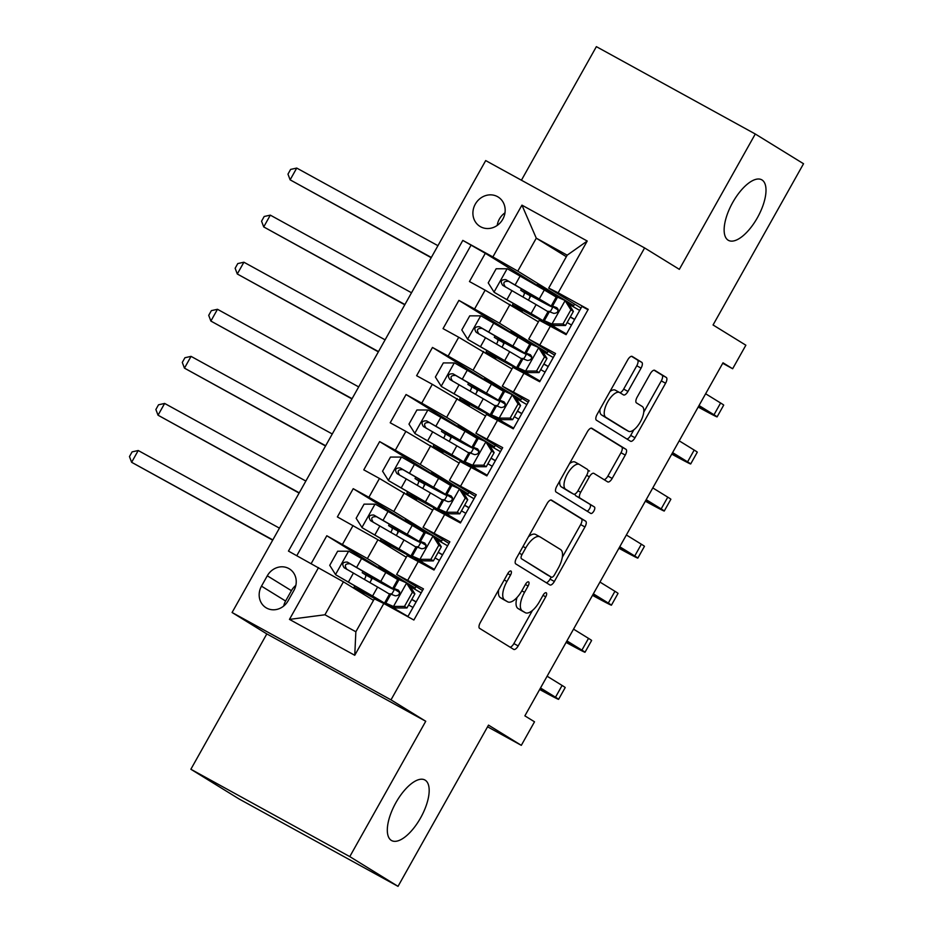 <?xml version="1.0" encoding="UTF-8"?>
<svg xmlns="http://www.w3.org/2000/svg" width="933" height="933" viewBox="0 0 933 933"><rect width="100%" height="100%" fill="white"/><g stroke="black" fill="none" stroke-linecap="round" stroke-linejoin="round"><path stroke-width="1.4" d="M510.992 571.066A3.709 1.551 118.8 0 0 510.957 571.043A3.709 1.551 118.8 0 0 507.844 573.48L480.297 622.579A5.295 2.228 118.8 0 0 479.597 628.364L513.698 649.391A5.295 2.228 118.8 0 0 513.733 649.415A5.295 2.228 118.8 0 0 518.177 645.928L545.735 596.84A3.709 1.551 118.8 0 0 546.225 592.782A3.709 1.551 118.8 0 0 546.19 592.77A3.709 1.551 118.8 0 0 543.076 595.207L539.519 601.552A16.957 7.114 118.8 0 1 525.279 612.678A16.957 7.114 118.8 0 1 525.151 612.608L522.317 610.858A16.957 7.114 118.8 0 1 524.556 592.327L528.113 585.982A3.709 1.551 118.8 0 0 528.603 581.924A3.709 1.551 118.8 0 0 528.579 581.912A3.709 1.551 118.8 0 0 525.466 584.338L521.897 590.694A16.957 7.114 118.8 0 1 507.669 601.82A16.957 7.114 118.8 0 1 507.54 601.75L504.695 599.989A16.957 7.114 118.8 0 1 506.934 581.469L510.503 575.113A3.709 1.551 118.8 0 0 510.992 571.066M728.16 240.201A34.556 14.496 118.8 0 0 728.428 240.352A34.556 14.496 118.8 0 0 757.596 217.366A34.556 14.496 118.8 0 0 761.981 179.941A34.556 14.496 118.8 0 0 761.713 179.789A34.556 14.496 118.8 0 0 732.545 202.776A34.556 14.496 118.8 0 0 728.16 240.201M391.347 840.411A34.556 14.496 118.8 0 0 391.603 840.563A34.556 14.496 118.8 0 0 420.771 817.576A34.556 14.496 118.8 0 0 425.156 780.151A34.556 14.496 118.8 0 0 424.9 780A34.556 14.496 118.8 0 0 395.72 802.986A34.556 14.496 118.8 0 0 391.347 840.411M475.294 204.14A17.272 15.686 -58.3 0 0 479.97 226.404A17.272 15.686 -58.3 0 0 502.782 219.243A17.272 15.686 -58.3 0 0 498.105 196.991A17.272 15.686 -58.3 0 0 475.294 204.14M504.986 212.829A17.272 15.686 -58.3 0 0 499.412 219.01A17.272 15.686 -58.3 0 0 497.219 225.424M641.064 368.127A5.295 2.228 118.8 0 0 641.764 362.331L632.201 356.441A5.295 2.228 118.8 0 0 632.154 356.406A5.295 2.228 118.8 0 0 627.711 359.893L597.108 414.415A5.295 2.228 118.8 0 0 596.42 420.2L630.51 441.227A5.295 2.228 118.8 0 0 630.545 441.251A5.295 2.228 118.8 0 0 635 437.764L665.591 383.241A5.295 2.228 118.8 0 0 666.29 377.457L654.744 370.331A5.295 2.228 118.8 0 0 654.698 370.308A5.295 2.228 118.8 0 0 650.254 373.783L637.157 397.12A5.295 2.228 118.8 0 0 636.458 402.904L642.184 406.438A14.182 5.948 118.8 0 1 640.388 421.798A14.182 5.948 118.8 0 1 628.422 431.221A14.182 5.948 118.8 0 1 628.317 431.163L605.867 417.319A14.182 5.948 118.8 0 1 607.663 401.971A14.182 5.948 118.8 0 1 619.64 392.536A14.182 5.948 118.8 0 1 619.745 392.606L623.489 394.904A5.295 2.228 118.8 0 0 623.524 394.927A5.295 2.228 118.8 0 0 627.967 391.452L641.064 368.127L636.773 365.759A5.295 2.228 118.8 0 0 637.472 359.975L631.513 356.301M349.782 856.611L425.74 721.267L266.815 633.915L190.868 769.259L349.782 856.611L398.029 886.35L488.507 725.116L521.314 745.339L534.516 721.804L524.871 715.856L723.005 362.797L732.65 368.745L745.864 345.21L713.057 324.976L803.535 163.742L755.287 134.002L596.374 46.65L521.419 180.221M425.74 721.267L390.997 699.855L644.61 247.933L679.341 269.345L755.287 134.002M551.555 500.135A5.295 2.228 118.8 0 0 551.52 500.111A5.295 2.228 118.8 0 0 547.065 503.598L516.474 558.121A5.295 2.228 118.8 0 0 515.774 563.905L549.864 584.933A5.295 2.228 118.8 0 0 549.91 584.956A5.295 2.228 118.8 0 0 554.354 581.469L584.956 526.947A5.295 2.228 118.8 0 0 585.644 521.162L551.473 500.1M591.184 428.154L621.681 446.942A5.295 2.228 118.8 0 1 620.981 452.738L625.273 455.094L612.176 478.431A5.295 2.228 118.8 0 1 607.733 481.906A5.295 2.228 118.8 0 1 607.686 481.883L593.866 473.358A5.295 2.228 118.8 0 0 593.82 473.334A5.295 2.228 118.8 0 0 589.376 476.81L580.688 492.297A5.295 2.228 118.8 0 0 579.988 498.082L594.391 506.957A3.709 1.551 118.8 0 1 593.913 510.969A3.709 1.551 118.8 0 1 590.787 513.442A3.709 1.551 118.8 0 0 590.787 513.442L556.091 492.053A5.295 2.228 118.8 0 1 556.791 486.268L587.393 431.746A5.295 2.228 118.8 0 1 591.837 428.259L591.872 428.282A5.295 2.228 118.8 0 0 591.837 428.259M591.872 428.282L625.973 449.309A5.295 2.228 118.8 0 1 625.273 455.094M398.029 886.35L239.116 798.998L190.868 769.259M536.848 285.078L485.312 253.298L469.462 281.544L485.137 290.163L474.57 308.998L499.47 323.191L547.321 352.697L510.736 331.623L510.176 332.614M510.433 332.16L458.896 300.379L443.047 328.626L458.721 337.245L448.155 356.068L473.054 370.273L520.906 399.779L484.309 378.693L483.761 379.684M484.017 379.23L432.469 347.449L416.619 375.696L432.306 384.314L421.739 403.149L446.627 417.343L494.49 446.849L457.893 425.775L457.345 426.766M457.602 426.299L406.053 394.531L390.204 422.777L405.878 431.384L395.312 450.219L420.212 464.424L468.074 493.93L431.478 472.844L430.929 473.836M431.186 473.381L379.638 441.601L363.788 469.847L379.463 478.466L368.897 497.301L393.796 511.494L441.659 541L405.062 519.926L404.502 520.917M404.759 520.451L353.222 488.682L337.373 516.917L377.947 539.74L406.31 557.234M407.826 616.701L423.442 588.875L396.653 574.448L422.532 590.507M396.653 574.448L407.22 555.613L434.008 570.04L449.858 541.793L423.069 527.367L448.948 543.426M423.069 527.367L433.635 508.543L460.424 522.97L476.273 494.723L449.484 480.297L475.364 496.356M449.484 480.297L460.051 461.462L486.851 475.888L502.7 447.642L475.9 433.215L501.779 449.274M475.9 433.215L486.466 414.392L513.267 428.818L529.116 400.572L502.316 386.145L528.195 402.205M502.316 386.145L512.893 367.31L539.682 381.737L555.532 353.502L528.743 339.076L554.61 355.135M548.184 351.17L547.321 352.697M485.137 290.163L538.399 321.85M521.769 398.239L520.906 399.779M458.721 337.245L511.984 368.932M495.353 445.321L494.49 446.849M432.306 384.314L485.568 416.001M468.937 492.391L468.074 493.93M405.878 431.384L459.153 463.083M442.522 539.472L441.659 541M379.463 478.466L432.725 510.153M288.11 600.794L293.918 590.437A16.736 15.185 -58.3 0 0 289.393 568.873A16.736 15.185 -58.3 0 0 267.293 575.801L261.485 586.157A16.736 15.185 -58.3 0 0 266.01 607.721A16.736 15.185 -58.3 0 0 288.11 600.794M390.997 699.855L232.084 612.503L485.696 160.581L644.61 247.933M485.312 253.298L462.815 240.399L288.46 551.088L343.426 581.819L373.492 600.351M462.815 240.399L492.881 256.925L521.944 205.143L587.23 241.029L558.167 292.81L588.233 309.336L413.879 620.025L383.813 603.499L354.75 655.281L289.463 619.395L318.526 567.614M378.343 567.532L326.807 535.752L367.38 558.575L415.232 588.082L378.646 566.996L378.087 567.987M416.095 586.542L415.232 588.082M588 309.744L581.947 306.421L566.098 334.667L539.309 320.241L528.743 339.076M353.222 488.682L368.897 497.301M379.638 441.601L395.312 450.219M406.053 394.531L421.739 403.149M432.469 347.449L448.155 356.068M458.896 300.379L474.57 308.998M470.92 245.391L296.799 555.671M326.807 535.752L311.19 563.579M566.331 256.703L536.277 238.172L517.78 271.13L573.737 305.627L537.151 284.542L536.592 285.533M574.6 304.088L573.737 305.627M343.426 581.819L324.929 614.777L355.858 631.769L374.355 598.823L383.813 603.499M266.815 633.915L232.084 612.503M722.725 363.287L732.65 368.745M487.562 726.795L521.314 745.339M581.037 308.053L548.709 288.122L567.194 255.176L536.277 238.172L521.944 205.143M532.638 377.877L533.023 377.189M546.318 353.502L546.89 352.464M506.222 424.947L506.607 424.258M519.891 400.572L520.474 399.546M479.807 472.016L480.192 471.34M493.475 447.653L494.058 446.615M453.391 519.098L453.776 518.41M467.06 494.723L467.643 493.697M426.964 566.168L427.349 565.48M440.644 541.805L441.227 540.767M414.229 588.875L414.812 587.837M559.054 330.795L559.438 330.107M572.734 306.432L573.317 305.394M363.415 594.146L364.162 592.805M369.9 582.577L372.349 578.215M385.9 604.654L386.332 603.884M391.848 594.041L394.519 589.283M412.059 558.027L412.748 556.803M418.264 546.971L420.935 542.213M389.831 547.065L390.577 545.735M396.315 535.507L398.764 531.134M416.246 499.995L416.993 498.654M422.731 488.425L425.191 484.064M438.475 510.946L439.163 509.733M444.679 499.89L447.35 495.131M442.662 452.913L443.408 451.584M449.146 441.356L451.607 436.982M464.902 463.876L465.579 462.651M471.095 452.82L473.766 448.062M469.077 405.843L469.835 404.502M475.573 394.274L478.023 389.912M491.318 416.794L491.994 415.582M497.522 405.738L500.181 400.992M495.493 358.762L496.251 357.432M501.989 347.204L504.438 342.831M517.733 369.725L518.41 368.5M523.938 358.669L526.609 353.91M558.167 292.81L548.709 288.122M517.78 271.13L492.881 256.925M521.92 311.692L522.667 310.351M528.405 300.134L530.854 295.761M544.149 322.643L544.825 321.43M550.353 311.587L553.024 306.84M324.929 614.777L289.463 619.395M355.858 631.769L354.75 655.281M587.23 241.029L567.194 255.176M295.831 585.411A16.736 15.185 -58.3 0 0 291.411 590.671L285.603 601.027A16.736 15.185 -58.3 0 0 283.69 606.042M498.665 589.854A16.957 7.114 118.8 0 0 500.403 597.633L504.695 599.989M503.505 599.522A16.957 7.114 118.8 0 1 503.377 599.464A16.957 7.114 118.8 0 1 503.249 599.383L500.403 597.633M517.022 597.493A16.957 7.114 118.8 0 0 518.013 608.491L522.317 610.858M521.115 610.392A16.957 7.114 118.8 0 1 520.987 610.322A16.957 7.114 118.8 0 1 520.859 610.24L518.013 608.491M510.083 647.164A5.295 2.228 118.8 0 0 513.885 643.572L532.486 610.415M562.296 557.316L580.653 524.591A5.295 2.228 118.8 0 0 581.352 518.795L550.867 500.006M546.26 582.705A5.295 2.228 118.8 0 0 550.062 579.113L551.205 577.061M521.979 554.668A3.709 1.551 118.8 0 0 521.489 558.727L551.415 577.177A3.709 1.551 118.8 0 0 551.438 577.189A3.709 1.551 118.8 0 0 554.552 574.751L558.319 568.057A16.957 7.114 118.8 0 0 560.546 549.537L540.09 536.918A16.957 7.114 118.8 0 0 539.962 536.848A16.957 7.114 118.8 0 0 525.734 547.974L521.979 554.668L519.249 553.176M551.438 577.189L547.146 574.833A3.709 1.551 118.8 0 0 547.17 574.845A3.709 1.551 118.8 0 1 547.123 574.81L521.489 558.727M539.834 536.778L535.799 534.562A16.957 7.114 118.8 0 0 535.67 534.481A16.957 7.114 118.8 0 0 528.463 536.743M620.981 452.738L607.884 476.075L612.176 478.431M604.083 479.655A5.295 2.228 118.8 0 0 607.884 476.075M589.528 470.978L589.563 471.002A5.295 2.228 118.8 0 0 589.528 470.978A5.295 2.228 118.8 0 0 588.035 471.153M575.078 493.954A5.295 2.228 118.8 0 0 575.696 495.715L594.391 506.957M587.055 511.144A3.709 1.551 118.8 0 0 589.913 508.042A3.709 1.551 118.8 0 0 590.088 504.59M579.51 464.517A14.182 5.948 118.8 0 0 579.405 464.447A14.182 5.948 118.8 0 0 567.439 473.882A14.182 5.948 118.8 0 0 565.643 489.23L573.55 494.105A5.295 2.228 118.8 0 0 573.585 494.128A5.295 2.228 118.8 0 0 578.04 490.653L586.729 475.177A5.295 2.228 118.8 0 0 587.428 469.392L579.51 464.517M579.3 464.389L575.218 462.15A14.182 5.948 118.8 0 0 575.113 462.092A14.182 5.948 118.8 0 0 569.48 463.666M559.823 480.868A14.182 5.948 118.8 0 0 561.351 486.874L565.643 489.23M569.34 491.796A5.295 2.228 118.8 0 1 569.293 491.773A5.295 2.228 118.8 0 1 569.258 491.749L561.351 486.874M619.874 392.688A5.295 2.228 118.8 0 0 623.676 389.096L636.773 365.759M619.524 392.478L615.442 390.239A14.182 5.948 118.8 0 0 615.337 390.181A14.182 5.948 118.8 0 0 609.925 391.58M600.012 409.249A14.182 5.948 118.8 0 0 601.575 414.963L605.867 417.319M624.235 428.923A14.182 5.948 118.8 0 1 624.13 428.865A14.182 5.948 118.8 0 1 624.025 428.807L601.575 414.963M643.758 412.153L661.299 380.886A5.295 2.228 118.8 0 0 661.998 375.089L654.045 370.191M626.906 439A5.295 2.228 118.8 0 0 630.696 435.408L633.834 429.821M364.313 579.335A3.242 1.365 118.8 0 0 365.001 578.308A3.242 1.365 118.8 0 0 365.421 574.775L362.191 572.687L370.728 577.154L371.311 576.104M370.401 581.679A3.242 1.365 -61.2 0 1 369.795 582.519M397.68 579.58A41.309 0.781 29.3 0 0 385.796 572.465L348.884 551.228L337.653 551.216L329.734 565.34L335.682 574.763L372.582 596A41.309 0.781 29.3 0 1 385.877 604.164A41.309 0.781 29.3 0 1 365.141 593.341L360.126 590.717L363.975 593.143M335.682 574.763L368.722 593.959A34.288 0.653 29.3 0 1 379.754 600.735A34.288 0.653 29.3 0 1 362.54 591.744L354.004 587.289L363.812 593.423M385.796 572.465L380.769 581.411A41.309 0.781 -150.7 0 1 394.064 589.574A41.309 0.781 -150.7 0 1 373.328 578.752L368.313 576.128L371.007 577.842A3.242 1.365 -61.2 0 1 370.751 581.072M380.769 581.411L347.321 562.086C342.644 561.958 341.595 563.835 344.16 567.742L377.608 587.055A41.309 0.781 29.3 0 1 389.493 594.169M346.936 569.457C344.067 565.375 345.117 563.485 350.108 563.8L376.909 579.358A34.288 0.653 29.3 0 1 387.941 586.134A34.288 0.653 29.3 0 1 370.728 577.154M279.422 528.136L138.224 450.522L131.623 462.29L272.681 540.149M272.821 539.904L131.623 462.29L129.465 456.575L132.101 451.875L138.224 450.522M404.467 606.415L406.975 607.966L395.744 607.954L393.236 606.403L404.467 606.415L412.386 592.292L406.438 582.868L397.948 579.148A41.309 0.781 -150.7 0 0 397.913 579.16L392.898 588.105A41.309 0.781 -150.7 0 0 392.898 588.105A41.309 0.781 -150.7 0 0 399.674 592.432M406.438 582.868L409.097 584.641L414.893 593.843L412.386 592.292M410.322 586.577A34.288 0.653 -150.7 0 0 421.191 592.898M395.744 607.954L390.857 606.123A34.288 0.653 -150.7 0 0 390.834 606.135A34.288 0.653 -150.7 0 0 407.978 616.433M393.236 606.403L384.734 602.683A41.309 0.781 -150.7 0 0 384.711 602.695A41.309 0.781 -150.7 0 0 407.908 616.561M406.975 607.966L414.893 593.843M539.671 689.487A40.492 0.77 -150.7 0 0 558.599 699.33A40.492 0.77 -150.7 0 0 555.497 697.219L540.51 687.983M558.599 699.33L565.2 687.563A40.492 0.77 -150.7 0 0 562.098 685.452L547.123 676.215M411.733 599.476A41.309 0.781 -150.7 0 0 416.095 601.972M384.711 602.695L389.726 593.75A41.309 0.781 29.3 0 1 389.761 593.738L395.265 595.837C399.312 595.581 400.374 593.691 398.438 590.181L392.933 588.093L397.948 579.148M416.165 601.843A34.288 0.653 29.3 0 1 411.815 599.336M399.639 592.047A34.288 0.653 29.3 0 1 399.021 591.534A34.288 0.653 29.3 0 1 399.044 591.522L399.511 591.522M408.642 604.981A34.288 0.653 -150.7 0 0 412.992 607.488M540.219 688.519L546.82 692.718L539.822 689.207M390.729 532.253A3.242 1.365 118.8 0 0 391.417 531.239A3.242 1.365 118.8 0 0 391.848 527.693L388.606 525.617L397.143 530.072L397.738 529.034M396.817 534.609A3.242 1.365 -61.2 0 1 396.21 535.449M424.095 532.51A41.309 0.781 29.3 0 0 412.211 525.396L375.299 504.158L364.068 504.135L356.149 518.258L362.097 527.693L398.997 548.931A41.309 0.781 29.3 0 1 412.293 557.094A41.309 0.781 29.3 0 1 391.557 546.26L386.542 543.647L390.391 546.073M362.097 527.693L395.137 546.878A34.288 0.653 29.3 0 1 406.17 553.654A34.288 0.653 29.3 0 1 388.956 544.674L380.419 540.207L390.239 546.341M412.211 525.396L407.196 534.329A41.309 0.781 -150.7 0 1 420.48 542.493A41.309 0.781 -150.7 0 1 399.744 531.67L394.729 529.058L397.423 530.76A3.242 1.365 -61.2 0 1 397.166 533.991M407.196 534.329L373.748 515.016C369.06 514.876 368.01 516.765 370.576 520.661L404.024 539.985A41.309 0.781 29.3 0 1 415.908 547.1M373.352 522.375C370.483 518.293 371.532 516.416 376.524 516.73L403.324 532.288A34.288 0.653 29.3 0 1 414.369 539.064A34.288 0.653 29.3 0 1 397.143 530.072M305.849 481.055L164.64 403.441L158.039 415.208L299.096 493.079M299.236 492.822L158.039 415.208L155.881 409.505L158.528 404.794L164.64 403.441M417.144 485.183A3.242 1.365 118.8 0 0 417.832 484.157A3.242 1.365 118.8 0 0 418.264 480.623L415.022 478.547L423.57 483.002L424.153 481.953M423.244 487.527A3.242 1.365 -61.2 0 1 422.626 488.367M450.511 485.428A41.309 0.781 29.3 0 0 438.627 478.314L401.726 457.077L390.484 457.065L382.565 471.188L388.513 480.612L425.425 501.849A41.309 0.781 29.3 0 1 438.708 510.013A41.309 0.781 29.3 0 1 417.972 499.19L412.957 496.566L416.806 498.992M388.513 480.612L421.553 499.808A34.288 0.653 29.3 0 1 432.585 506.584A34.288 0.653 29.3 0 1 415.372 497.592L406.835 493.137L416.654 499.272M438.627 478.314L433.612 487.259A41.309 0.781 -150.7 0 1 446.895 495.423A41.309 0.781 -150.7 0 1 426.159 484.6L421.145 481.976L423.85 483.691A3.242 1.365 -61.2 0 1 423.582 486.921M433.612 487.259L400.164 467.934C395.475 467.806 394.426 469.684 396.991 473.591L430.44 492.904A41.309 0.781 29.3 0 1 442.324 500.03M399.767 475.305C396.898 471.223 397.959 469.334 402.939 469.649L429.751 485.207A34.288 0.653 29.3 0 1 440.784 491.983A34.288 0.653 29.3 0 1 423.57 483.002M332.265 433.985L191.055 356.371L184.454 368.138L325.524 445.997M325.652 445.752L184.454 368.138L182.297 362.424L184.944 357.724L191.055 356.371M443.56 438.102A3.242 1.365 118.8 0 0 444.248 437.087A3.242 1.365 118.8 0 0 444.679 433.542L441.437 431.466L449.986 435.921L450.569 434.883M449.659 440.458A3.242 1.365 -61.2 0 1 449.041 441.297M476.926 438.358A41.309 0.781 29.3 0 0 465.042 431.244L428.142 410.007L416.911 409.984L408.981 424.107L414.928 433.542L451.84 454.779A41.309 0.781 29.3 0 1 465.124 462.943A41.309 0.781 29.3 0 1 444.388 452.108L439.373 449.496L443.222 451.922M414.928 433.542L447.98 452.727A34.288 0.653 29.3 0 1 459.013 459.502A34.288 0.653 29.3 0 1 441.787 450.522L433.25 446.056L443.07 452.19M465.042 431.244L460.027 440.189A41.309 0.781 -150.7 0 1 473.323 448.353A41.309 0.781 -150.7 0 1 452.575 437.519L447.56 434.906L450.266 436.621A3.242 1.365 -61.2 0 1 449.998 439.84M460.027 440.189L426.579 420.865C421.903 420.736 420.841 422.614 423.407 426.509L456.855 445.834A41.309 0.781 29.3 0 1 468.739 452.948M426.183 428.224C423.314 424.142 424.375 422.264 429.355 422.579L456.167 438.137A34.288 0.653 29.3 0 1 467.2 444.913A34.288 0.653 29.3 0 1 449.986 435.921M358.68 386.903L217.482 309.289L210.87 321.057L351.939 398.927M352.079 398.683L210.87 321.057L208.712 315.354L211.359 310.642L217.482 309.289M469.975 391.032A3.242 1.365 118.8 0 0 470.664 390.006A3.242 1.365 118.8 0 0 471.095 386.472L467.865 384.396L476.401 388.851L476.985 387.813M476.075 393.376A3.242 1.365 -61.2 0 1 475.468 394.216M503.354 391.277A41.309 0.781 29.3 0 0 491.458 384.163L454.558 362.925L443.327 362.914L435.396 377.037L441.344 386.46L478.256 407.698A41.309 0.781 29.3 0 1 491.551 415.861A41.309 0.781 29.3 0 1 470.803 405.039L465.789 402.415L469.637 404.84M441.344 386.46L474.396 405.657A34.288 0.653 29.3 0 1 485.428 412.433A34.288 0.653 29.3 0 1 468.214 403.441L459.666 398.986L469.486 405.12M491.458 384.163L486.443 393.108A41.309 0.781 -150.7 0 1 499.738 401.272A41.309 0.781 -150.7 0 1 478.991 390.449L473.976 387.825L476.681 389.539A3.242 1.365 -61.2 0 1 476.413 392.77M486.443 393.108L452.995 373.795C448.318 373.655 447.257 375.544 449.823 379.439L483.271 398.753A41.309 0.781 29.3 0 1 495.155 405.878M452.598 381.154C449.729 377.072 450.791 375.183 455.771 375.498L482.583 391.067A34.288 0.653 29.3 0 1 493.615 397.843A34.288 0.653 29.3 0 1 476.401 388.851M385.096 339.834L243.898 262.22L237.285 273.987L378.355 351.846M378.495 351.601L237.285 273.987L235.139 268.284L237.775 263.572L243.898 262.22M430.883 559.345L433.39 560.885L422.159 560.873L419.652 559.322L430.883 559.345L438.802 545.222L432.854 535.787L424.363 532.067A41.309 0.781 -150.7 0 0 424.328 532.078L419.314 541.023A41.309 0.781 -150.7 0 0 419.314 541.023A41.309 0.781 -150.7 0 0 426.089 545.362M432.854 535.787L435.373 537.338L441.309 546.761L438.802 545.222M436.737 539.507A34.288 0.653 -150.7 0 0 447.607 545.817M422.159 560.873L417.273 559.042A34.288 0.653 -150.7 0 0 417.249 559.054A34.288 0.653 -150.7 0 0 434.393 569.363M419.652 559.322L411.161 555.613A41.309 0.781 -150.7 0 0 411.126 555.625A41.309 0.781 -150.7 0 0 434.323 569.48M433.39 560.885L441.309 546.761M566.086 642.405A40.492 0.77 -150.7 0 0 585.014 652.249A40.492 0.77 -150.7 0 0 581.912 650.138L566.937 640.901M585.014 652.249L591.615 640.481A40.492 0.77 -150.7 0 0 588.513 638.37L573.538 629.134M438.148 552.394A41.309 0.781 -150.7 0 0 442.51 554.89M411.126 555.625L416.141 546.68A41.309 0.781 29.3 0 1 416.176 546.668L421.681 548.756C425.728 548.499 426.789 546.621 424.853 543.111L419.349 541.012L424.363 532.067M442.58 554.762A34.288 0.653 29.3 0 1 438.23 552.254M426.054 544.965A34.288 0.653 29.3 0 1 425.436 544.464A34.288 0.653 29.3 0 1 425.46 544.452L425.926 544.452M435.058 557.911A34.288 0.653 -150.7 0 0 439.42 560.418M566.634 641.438L573.247 645.648L566.249 642.137M457.298 512.264L459.806 513.815L448.575 513.803L446.067 512.252L457.298 512.264L465.217 498.14L459.281 488.717L450.779 484.997A41.309 0.781 -150.7 0 0 450.756 485.008L445.729 493.954A41.309 0.781 -150.7 0 0 445.729 493.954A41.309 0.781 -150.7 0 0 452.505 498.28M459.281 488.717L461.788 490.257L467.736 499.691L465.217 498.14M463.153 492.437A34.288 0.653 -150.7 0 0 474.022 498.747M448.575 513.803L443.688 511.972A34.288 0.653 -150.7 0 0 443.665 511.984A34.288 0.653 -150.7 0 0 460.809 522.282M446.067 512.252L437.577 508.532A41.309 0.781 -150.7 0 0 437.542 508.543A41.309 0.781 -150.7 0 0 460.739 522.41M459.806 513.815L467.736 499.691M592.502 595.336A40.492 0.77 -150.7 0 0 611.43 605.179A40.492 0.77 -150.7 0 0 608.328 603.068L593.353 593.831M611.43 605.179L618.031 593.411A40.492 0.77 -150.7 0 0 614.94 591.3L599.954 582.064M464.576 505.324A41.309 0.781 -150.7 0 0 468.926 507.82M437.542 508.543L442.557 499.598A41.309 0.781 29.3 0 1 442.592 499.587L448.097 501.686C452.155 501.429 453.205 499.54 451.269 496.029L445.764 493.942L450.779 484.997M468.996 507.692A34.288 0.653 29.3 0 1 464.646 505.185M452.47 497.895A34.288 0.653 29.3 0 1 451.852 497.382A34.288 0.653 29.3 0 1 451.875 497.382L452.342 497.371M461.473 510.829A34.288 0.653 -150.7 0 0 465.835 513.337M593.05 594.368L599.662 598.566L592.665 595.056M483.714 465.194L486.221 466.733L474.99 466.722L472.483 465.182L483.714 465.194L491.644 451.071L485.696 441.636L477.195 437.927A41.309 0.781 -150.7 0 0 477.171 437.927L472.145 446.872A41.309 0.781 -150.7 0 0 472.145 446.872A41.309 0.781 -150.7 0 0 478.921 451.21M485.696 441.636L488.204 443.187L494.152 452.61L491.644 451.071M489.568 445.356A34.288 0.653 -150.7 0 0 500.438 451.665M474.99 466.722L470.104 464.891A34.288 0.653 -150.7 0 0 470.08 464.902A34.288 0.653 -150.7 0 0 487.224 475.212M472.483 465.182L463.993 461.462A41.309 0.781 -150.7 0 0 463.958 461.473A41.309 0.781 -150.7 0 0 487.154 475.329M486.221 466.733L494.152 452.61M618.929 548.266A40.492 0.77 -150.7 0 0 637.845 558.097A40.492 0.77 -150.7 0 0 634.743 555.998L619.769 546.761M637.845 558.097L644.446 546.33A40.492 0.77 -150.7 0 0 641.356 544.219L626.37 534.982M490.991 458.243A41.309 0.781 -150.7 0 0 495.353 460.739M463.993 461.462L469.007 452.517A41.309 0.781 29.3 0 1 469.007 452.517L474.524 454.604C478.571 454.348 479.62 452.47 477.684 448.96L472.18 446.86L477.195 437.927M495.423 460.61A34.288 0.653 29.3 0 1 491.061 458.115M478.886 450.814A34.288 0.653 29.3 0 1 478.267 450.312A34.288 0.653 29.3 0 1 478.291 450.301L478.757 450.301M487.901 463.759A34.288 0.653 -150.7 0 0 492.251 466.267M619.465 547.286L626.078 551.496L619.08 547.986M510.129 418.112L512.637 419.663L501.406 419.652L498.898 418.101L510.129 418.112L518.06 403.989L512.112 394.566L503.622 390.845A41.309 0.781 -150.7 0 0 503.587 390.857L498.572 399.802A41.309 0.781 -150.7 0 0 498.572 399.802A41.309 0.781 -150.7 0 0 505.336 404.141M512.112 394.566L514.771 396.35L520.567 405.54L518.06 403.989M515.984 398.286A34.288 0.653 -150.7 0 0 526.853 404.595M501.406 419.652L496.519 417.821A34.288 0.653 -150.7 0 0 496.496 417.832A34.288 0.653 -150.7 0 0 513.651 428.13M498.898 418.101L490.408 414.38A41.309 0.781 -150.7 0 0 490.373 414.392A41.309 0.781 -150.7 0 0 513.582 428.259M512.637 419.663L520.567 405.54M645.344 501.184A40.492 0.77 -150.7 0 0 664.261 511.027A40.492 0.77 -150.7 0 0 661.17 508.917L646.184 499.68M664.261 511.027L670.874 499.26A40.492 0.77 -150.7 0 0 667.771 497.149L652.785 487.912M517.407 411.173A41.309 0.781 -150.7 0 0 521.769 413.669M490.408 414.38L495.423 405.435A41.309 0.781 29.3 0 1 495.423 405.435L500.939 407.534C504.986 407.278 506.048 405.389 504.112 401.89L498.595 399.791L503.622 390.845M521.839 413.541A34.288 0.653 29.3 0 1 517.477 411.033M505.301 403.744A34.288 0.653 29.3 0 1 504.683 403.231A34.288 0.653 29.3 0 1 504.718 403.231L505.173 403.219M514.316 416.678A34.288 0.653 -150.7 0 0 518.666 419.185M645.881 500.216L652.494 504.426L645.496 500.904M496.391 343.95A3.242 1.365 118.8 0 0 497.091 342.936A3.242 1.365 118.8 0 0 497.511 339.39L494.28 337.314L502.817 341.781L503.4 340.732M502.49 346.306A3.242 1.365 -61.2 0 1 501.884 347.146M529.769 344.207A41.309 0.781 29.3 0 0 517.885 337.093L480.973 315.855L469.742 315.844L461.812 329.955L467.76 339.39L504.671 360.628A41.309 0.781 29.3 0 1 517.967 368.792A41.309 0.781 29.3 0 1 497.219 357.969L492.204 355.345L496.053 357.771M467.76 339.39L500.811 358.575A34.288 0.653 29.3 0 1 511.844 365.351A34.288 0.653 29.3 0 1 494.63 356.371L486.093 351.916L495.901 358.05M517.885 337.093L512.858 346.038A41.309 0.781 -150.7 0 1 526.154 354.202A41.309 0.781 -150.7 0 1 505.418 343.367L500.403 340.755L503.097 342.469A3.242 1.365 -61.2 0 1 502.84 345.688M512.858 346.038L479.41 326.713C474.734 326.585 473.672 328.463 476.238 332.358L509.686 351.683A41.309 0.781 29.3 0 1 521.57 358.797M479.026 334.072C476.145 329.99 477.206 328.113 482.186 328.428L508.998 343.985A34.288 0.653 29.3 0 1 520.031 350.761A34.288 0.653 29.3 0 1 502.817 341.781M411.511 292.764L270.313 215.138L263.712 226.917L404.77 304.776M404.91 304.531L263.712 226.917L261.555 221.203L264.191 216.491L270.313 215.138M536.545 371.042L539.052 372.582L527.833 372.57L525.314 371.031L536.545 371.042L544.475 356.919L538.528 347.484L530.037 343.776A41.309 0.781 -150.7 0 0 530.002 343.787L524.987 352.732A41.309 0.781 -150.7 0 0 524.987 352.732A41.309 0.781 -150.7 0 0 531.752 357.059M538.528 347.484L541.035 349.035L546.983 358.459L544.475 356.919M542.4 351.205A34.288 0.653 -150.7 0 0 553.269 357.526M527.833 372.57L522.947 370.751A34.288 0.653 -150.7 0 0 522.912 370.751A34.288 0.653 -150.7 0 0 540.067 381.061M525.314 371.031L516.824 367.31A41.309 0.781 -150.7 0 0 516.789 367.322A41.309 0.781 -150.7 0 0 539.997 381.189M539.052 372.582L546.983 358.459M671.76 454.114A40.492 0.77 -150.7 0 0 690.688 463.958A40.492 0.77 -150.7 0 0 687.586 461.847L672.6 452.61M690.688 463.958L697.289 452.178A40.492 0.77 -150.7 0 0 694.187 450.068L679.212 440.843M543.822 364.092A41.309 0.781 -150.7 0 0 548.184 366.587M516.824 367.31L521.85 358.365A41.309 0.781 29.3 0 1 521.85 358.365L527.355 360.453C531.402 360.196 532.463 358.319 530.527 354.808L525.011 352.721L530.037 343.776M548.254 366.459A34.288 0.653 29.3 0 1 543.904 363.963M531.717 356.663A34.288 0.653 29.3 0 1 531.11 356.161A34.288 0.653 29.3 0 1 531.134 356.149L531.6 356.149M540.732 369.608A34.288 0.653 -150.7 0 0 545.082 372.115M672.308 453.135L678.909 457.345L671.912 453.835M522.818 296.881A3.242 1.365 118.8 0 0 523.506 295.854A3.242 1.365 118.8 0 0 523.926 292.321L520.696 290.245L529.233 294.7L529.816 293.662M528.906 299.225A3.242 1.365 -61.2 0 1 528.3 300.064M556.185 297.126A41.309 0.781 29.3 0 0 544.301 290.011L507.389 268.774L496.158 268.762L488.227 282.886L494.187 292.321L531.087 313.546A41.309 0.781 29.3 0 1 544.382 321.71A41.309 0.781 29.3 0 1 523.646 310.887L518.631 308.275L522.48 310.689M494.187 292.321L527.227 311.505A34.288 0.653 29.3 0 1 538.259 318.281A34.288 0.653 29.3 0 1 521.046 309.289L512.509 304.834L522.317 310.969M544.301 290.011L539.274 298.957A41.309 0.781 -150.7 0 1 552.569 307.12A41.309 0.781 -150.7 0 1 531.833 296.297L526.818 293.673L529.512 295.388A3.242 1.365 -61.2 0 1 529.256 298.618M539.274 298.957L505.826 279.643C501.149 279.503 500.088 281.393 502.665 285.288L536.113 304.613A41.309 0.781 29.3 0 1 547.998 311.727M505.441 287.002C502.572 282.921 503.622 281.031 508.602 281.346L535.414 296.916A34.288 0.653 29.3 0 1 546.446 303.691A34.288 0.653 29.3 0 1 529.233 294.7M437.927 245.682L296.729 168.068L290.128 179.836L431.186 257.695M431.326 257.45L290.128 179.836L287.97 174.133L290.606 169.421L296.729 168.068M562.972 323.961L565.48 325.512L554.249 325.5L551.741 323.949L562.972 323.961L570.891 309.838L564.943 300.414L556.453 296.694A41.309 0.781 -150.7 0 0 556.418 296.706L551.403 305.651A41.309 0.781 -150.7 0 0 558.167 309.989M564.943 300.414L567.602 302.199L573.398 311.389L570.891 309.838M568.827 304.135A34.288 0.653 -150.7 0 0 579.685 310.444M554.249 325.5L549.362 323.669A34.288 0.653 -150.7 0 0 549.327 323.681A34.288 0.653 -150.7 0 0 566.483 333.979M551.741 323.949L543.239 320.229A41.309 0.781 -150.7 0 0 543.216 320.241A41.309 0.781 -150.7 0 0 566.413 334.107M565.48 325.512L573.398 311.389M698.176 407.033A40.492 0.77 -150.7 0 0 717.104 416.876A40.492 0.77 -150.7 0 0 714.002 414.765L699.015 405.528M717.104 416.876L723.705 405.109A40.492 0.77 -150.7 0 0 720.603 402.998L705.628 393.761M548.231 311.295L543.216 320.241L548.266 311.284A41.309 0.781 29.3 0 1 548.266 311.284L553.77 313.383C557.817 313.126 558.879 311.249 556.943 307.738L551.438 305.639A41.309 0.781 -150.7 0 0 551.403 305.651M570.238 317.022A41.309 0.781 -150.7 0 0 574.6 319.518M574.67 319.389A34.288 0.653 29.3 0 1 570.32 316.882M558.132 309.593A34.288 0.653 29.3 0 1 557.526 309.091A34.288 0.653 29.3 0 1 557.549 309.08L558.016 309.068M567.147 322.538A34.288 0.653 -150.7 0 0 571.497 325.034M698.724 406.065L705.325 410.275L698.327 406.753M510.036 304.368L499.47 323.191M483.621 351.438L473.054 370.273M457.205 398.519L446.627 417.343M430.778 445.589L420.212 464.424M404.362 492.671L393.796 511.494M377.947 539.74L367.38 558.575M418.334 561.421L407.768 580.256M550.423 326.049L539.857 344.883M524.008 373.13L513.442 391.953M497.581 420.2L487.014 439.035M471.165 467.27L460.599 486.105M444.749 514.351L434.183 533.186M353.047 525.536L342.481 544.371M285.603 601.027L261.485 586.157M291.411 590.671L267.293 575.801M504.205 579.976L506.934 581.469M503.249 599.383L507.54 601.75M525.384 584.478L528.113 585.982M521.827 590.834L524.556 592.327M520.859 610.24L525.151 612.608M543.006 595.336L545.735 596.84M513.885 643.572L518.177 645.928M507.774 573.62L510.503 575.113M581.352 518.795L585.644 521.162M580.653 524.591L584.956 526.947M550.062 579.113L554.354 581.469M547.123 574.81L551.415 577.177M523.005 546.47L525.734 547.974M621.681 446.942L625.973 449.309M586.647 475.317L589.376 476.81M577.959 490.793L580.688 492.297M575.696 495.715L579.988 498.082M569.258 491.749L573.55 494.105M623.676 389.096L627.967 391.452M624.025 428.807L628.317 431.163M661.998 375.089L666.29 377.457M661.299 380.886L665.591 383.241M630.696 435.408L635 437.764M637.472 359.975L641.764 362.331M348.604 551.228L335.53 574.53M362.54 591.744L363.124 590.706M377.608 587.055L372.582 596M353.467 573.025L348.452 581.97M361.654 558.435L356.639 567.381M350.108 563.8L347.321 562.086M371.007 577.842L365.421 574.775M393.516 606.403L406.59 583.102M555.497 697.219L562.098 685.452M384.734 602.683L389.761 593.738M394.286 588.07L399.301 579.125M386.099 602.671L391.114 593.726M375.019 504.158L361.946 527.46M388.956 544.674L389.539 543.624M404.024 539.985L398.997 548.931M379.883 525.955L374.868 534.901M388.07 511.366L383.055 520.311M376.524 516.73L373.748 515.016M397.423 530.76L391.848 527.693M401.435 457.077L388.361 480.378M415.372 497.592L415.955 496.554M430.44 492.904L425.425 501.849M406.298 478.874L401.283 487.819M414.497 464.284L409.47 473.229M402.939 469.649L400.164 467.934M423.85 483.691L418.264 480.623M427.862 410.007L414.777 433.309M441.787 450.522L442.382 449.473M456.855 445.834L451.84 454.779M432.725 431.804L427.699 440.749M440.912 417.214L435.886 426.159M429.355 422.579L426.579 420.865M450.266 436.621L444.679 433.542M454.278 362.925L441.192 386.227M468.214 403.441L468.798 402.403M483.271 398.753L478.256 407.698M459.141 384.734L454.114 393.679M467.328 370.133L462.313 379.078M455.771 375.498L452.995 373.795M476.681 389.539L471.095 386.472M419.932 559.322L433.005 536.02M581.912 650.138L588.513 638.37M411.161 555.613L416.176 546.668M420.701 541L425.716 532.055M412.514 555.59L417.529 546.645M446.347 512.252L459.421 488.95M608.328 603.068L614.94 591.3M437.577 508.532L442.592 499.587M447.117 493.919L452.132 484.973M438.93 508.52L443.945 499.575M472.763 465.182L485.836 441.869M634.743 555.998L641.356 544.219M473.532 446.849L478.559 437.904M465.345 461.438L470.36 452.493M499.178 418.101L512.252 394.799M661.17 508.917L667.771 497.149M499.948 399.767L504.975 390.834M491.761 414.369L496.788 405.423M480.693 315.855L467.62 339.157M494.63 356.371L495.213 355.321M509.686 351.683L504.671 360.628M485.557 337.653L480.53 346.598M493.744 323.063L488.729 332.008M482.186 328.428L479.41 326.713M503.097 342.469L497.511 339.39M525.594 371.031L538.679 347.729M687.586 461.847L694.187 450.068M526.375 352.697L531.39 343.752M518.177 367.287L523.203 358.342M507.109 268.774L494.035 292.076M521.046 309.289L521.629 308.252M536.113 304.613L531.087 313.546M511.972 290.583L506.957 299.528M520.159 275.981L515.144 284.927M508.602 281.346L505.826 279.643M529.512 295.388L523.926 292.321M552.021 323.949L565.095 300.648M714.002 414.765L720.603 402.998M551.438 305.639L556.453 296.694M552.791 305.627L557.806 296.682M544.592 320.217L549.619 311.272M503.377 599.464L507.669 601.82M520.987 610.322L525.279 612.678M535.67 534.481L539.962 536.848M575.113 462.092L579.405 464.447M569.293 491.773L573.585 494.128M615.337 390.181L619.64 392.536M624.13 428.865L628.422 431.221M354.797 585.866L354.004 587.289M362.984 571.264L362.191 572.687M381.212 538.784L380.419 540.207M389.411 524.194L388.606 525.617M407.639 491.714L406.835 493.137M415.826 477.125L415.022 478.547M434.055 444.633L433.25 446.056M442.242 430.043L441.437 431.466M460.47 397.563L459.666 398.986M468.658 382.973L467.865 384.396M468.984 452.528L463.958 461.473M495.4 405.447L490.373 414.392M486.886 350.481L486.093 351.916M495.073 335.892L494.28 337.314M521.815 358.377L516.789 367.322M513.302 303.412L512.509 304.834M521.489 288.822L520.696 290.245"/></g></svg>
